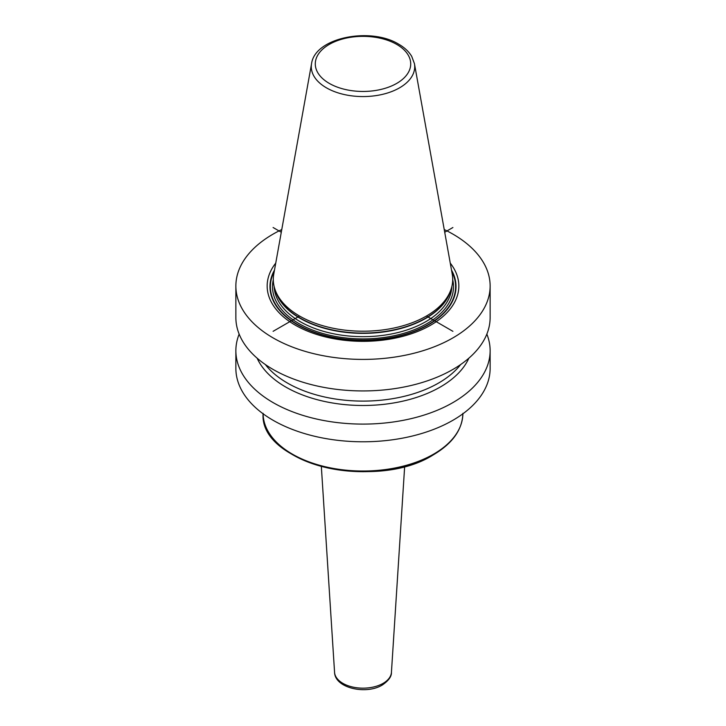<?xml version="1.0" encoding="UTF-8"?>
<svg xmlns="http://www.w3.org/2000/svg" width="726" height="726" viewBox="0 0 726 726"><rect width="100%" height="100%" fill="white"/><g stroke="black" fill="none" stroke-linecap="round" stroke-linejoin="round"><path stroke-width="1.09" d="M444.221 229.543A127.132 73.399 180 0 1 452.897 234.108A127.132 73.399 0 0 1 490.132 286.008A127.132 73.399 0 0 1 411.651 353.816A127.132 73.399 0 0 1 273.103 337.908A127.132 73.399 180 0 1 235.868 286.008A127.132 73.399 180 0 1 281.779 229.543M490.132 286.008L490.132 317.543A127.132 73.399 180 0 1 411.651 385.352A127.132 73.399 180 0 1 273.103 369.443A127.132 73.399 180 0 1 235.868 317.543L235.868 286.008M486.847 334.123A127.132 73.399 180 0 1 490.132 350.694L490.132 368.391A127.132 73.399 180 0 1 411.651 436.199A127.132 73.399 180 0 1 273.103 420.29A127.132 73.399 180 0 1 235.868 368.391L235.868 350.694A127.132 73.399 180 0 1 239.153 334.123M490.132 350.694A127.132 73.399 180 0 1 411.651 418.512A127.132 73.399 180 0 1 273.103 402.603A127.132 73.399 180 0 1 235.868 350.694M275.744 263.121A95.832 55.33 0 0 0 295.237 325.13A95.832 55.33 0 0 0 417.577 331.492A95.832 55.33 0 0 0 450.256 263.121M299.575 316.037A89.697 51.791 180 0 1 274.927 289.229A89.697 51.791 180 0 1 273.775 274.074L311.563 63.643A51.709 29.857 180 0 0 326.437 87.828A51.709 29.857 0 0 0 385.225 93.672A51.709 29.857 0 0 0 414.437 63.643L452.225 274.074A89.697 51.791 180 0 1 451.073 289.229A89.697 51.791 180 0 1 389.281 328.932A89.697 51.791 180 0 1 299.575 316.037L273.103 331.319M257.14 358.19A109.354 63.135 180 0 0 285.681 387.003A109.354 63.135 0 0 0 391.741 403.275A109.354 63.135 0 0 0 468.86 358.19M273.094 227.51L281.289 232.238M426.425 316.037L452.906 331.319M452.897 227.519L444.711 232.238M274.501 270.072A93.028 53.706 180 0 0 297.215 324.604A93.028 53.706 0 0 0 411.569 332.426A93.028 53.706 0 0 0 451.499 270.072M451.735 271.352A92.61 53.47 0 0 1 410.453 332.581A92.61 53.47 0 0 1 297.515 324.477A92.61 53.47 180 0 1 274.265 271.352M273.303 279.701A90.505 52.254 180 0 0 299.003 323.615A90.505 52.254 0 0 0 403.148 333.497A90.505 52.254 0 0 0 452.697 279.701M274.129 286.434A88.89 51.319 180 0 0 300.147 321.636A88.89 51.319 0 0 0 396.151 332.971A88.89 51.319 0 0 0 451.871 286.434M450.828 289.964A88.89 51.319 0 0 1 390.561 330.838A88.89 51.319 0 0 1 300.147 318.342A88.89 51.319 180 0 1 275.172 289.964M274.927 289.229L275.662 291.435A88.944 51.355 180 0 0 300.101 318.024A88.944 51.355 0 0 0 389.063 330.811A88.944 51.355 0 0 0 450.338 291.435L451.073 289.229M329.259 83.381A47.716 27.552 180 0 1 329.259 44.422A47.716 27.552 180 0 1 396.741 44.422A47.716 27.552 0 0 1 396.741 83.381A47.716 27.552 0 0 1 329.259 83.381M460.638 364.552A106.949 61.746 0 0 1 287.369 383.01A106.949 61.746 180 0 1 265.362 364.552M263.111 413.793A99.889 57.672 0 0 0 325.13 466.718A99.889 57.672 0 0 0 433.631 454.131A99.889 57.672 180 0 0 462.889 413.793M274.237 439.802A98.954 57.136 0 0 0 432.977 454.939M391.432 672.349C391.659 676.469 388.61 680.689 382.284 685.026C366.276 694.945 334.958 688.239 334.568 672.349A28.45 16.426 0 0 0 352.6 687.023A28.45 16.426 0 0 0 383.119 683.357A28.45 16.426 180 0 0 391.432 672.349L404.663 466.41M414.437 63.643L411.733 56.41C408.892 51.628 404.563 47.562 398.755 44.222C370.714 26.789 314.966 37.38 311.563 63.643M462.889 413.348C462.398 429.656 452.534 443.495 433.295 454.866C376.132 491.42 258.946 463.85 263.111 413.348M334.568 672.349L321.337 466.41"/></g></svg>
